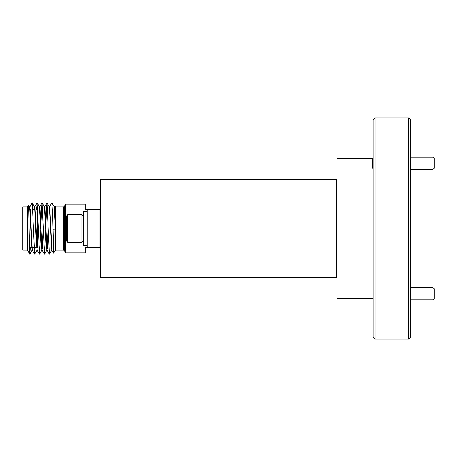 <?xml version="1.0" encoding="UTF-8"?>
<svg xmlns="http://www.w3.org/2000/svg" width="457" height="457" viewBox="0 0 457 457"><rect width="100%" height="100%" fill="white"/><g stroke="black" fill="none" stroke-linecap="round" stroke-linejoin="round"><path stroke-width="0.69" d="M67.699 242.267L66.322 240.89L66.322 216.11L67.699 214.733L67.699 242.267L81.86 242.267L81.86 214.733L83.237 216.11M83.237 245.295L87.173 245.295L87.173 211.585L83.237 211.585L83.237 245.386L87.173 245.386M87.173 245.415L83.237 245.386M432.922 157.157L434.15 158.385L434.15 168.222L432.922 169.45L432.922 157.157L410.546 157.157M373.175 168.713L372.684 168.222L372.684 158.385L373.175 157.893M432.922 287.55L434.15 288.778L434.15 298.615L432.922 299.843L432.922 287.55L410.546 287.55M373.175 299.107L372.684 298.33M336.586 194.665L336.98 194.276M336.586 262.335L336.98 262.724M49.459 206.901L51.864 202.777L54.269 206.901L55.48 229.111L55.474 250.139L63.552 250.139L64.431 250.682L64.431 206.318L65.534 204.108L65.534 252.892L85.202 252.892L85.202 247.186L87.173 247.186L87.173 209.814L99.957 209.814L99.957 247.186L87.173 247.186M27.374 250.139L22.85 250.139L22.85 206.861L27.374 206.861L27.374 250.139L29.768 254.195L30.333 247.186M29.734 254.223L28.523 204.902L27.374 206.861M36.794 247.186L37.8 247.186L37.8 209.814M65.534 204.108L85.202 204.108L85.202 209.814L87.173 209.814M63.552 250.139L63.552 206.861L55.474 206.861L55.474 223.919L54.829 209.763L54.246 206.861M29.225 209.814L29.636 206.861L30.242 209.763L32.247 250.099L34.686 254.195L35.252 247.186M28.523 204.902L29.676 206.901L31.482 243.798L32.27 250.139M29.419 209.814L29.739 207.044M34.144 209.814L34.555 206.861L35.16 209.763L37.211 250.139L36.4 243.798L34.601 206.901L32.23 202.805L34.618 254.195M34.338 209.814L34.658 207.044M39.519 206.901L41.935 250.139L42.535 247.237L43.301 229.911M39.491 206.861L40.079 209.763L42.124 250.139M40.844 227.089L42.027 202.777L44.432 206.901L46.854 250.139L47.454 247.237L48.219 229.911M44.409 206.861L44.997 209.763L47.042 250.139M45.763 227.089L46.911 202.805L49.35 206.901L51.772 250.139L53.72 253.184L55.474 250.139M49.327 206.861L49.91 209.763L51.921 250.099M42.033 249.962L43.118 229.734M46.951 249.962L48.031 229.797M372.684 158.67L336.98 158.67L336.98 298.33L373.175 298.33M375.14 339.145L373.175 337.175L373.175 119.825L375.14 117.855L375.14 339.145L408.581 339.145L408.581 117.855L375.14 117.855M408.581 117.855L410.546 119.825L410.546 337.175L408.581 339.145M29.791 206.901L32.23 202.805M36.509 209.814L37.148 202.805L39.536 254.195L40.753 229.911M42.061 202.805L44.449 254.195L45.671 229.905M46.98 202.805L49.367 254.195L51.807 250.099M51.898 202.805L52.681 215.635L53.698 253.178M55.48 229.111L53.115 229.225M54.377 206.901L54.949 205.947L55.474 223.919M336.586 179.327L336.586 277.673L100.546 277.673L100.546 179.327L336.586 179.327M67.699 214.733L81.86 214.733M83.237 240.89L81.86 242.267M432.922 169.45L410.546 169.45M432.922 299.843L410.546 299.843M100.546 221.616L99.957 221.616M36.6 247.186L31.876 247.186M31.682 247.186L29.442 247.186M100.546 213.75L99.957 213.75M100.546 243.25L99.957 243.25M29.768 254.195L32.139 250.099M34.686 254.195L37.057 250.099M37.148 202.805L39.513 206.901M39.605 254.195L41.97 250.099M44.523 254.195L46.888 250.099M47.002 250.099L49.367 254.195M44.54 206.901L46.911 202.805M42.084 250.099L44.449 254.195M39.628 206.901L41.993 202.805M37.166 250.099L39.536 254.195M34.709 206.901L37.074 202.805M34.966 209.814L32.795 209.814M30.048 209.814L28.774 209.814M55.474 206.861L54.949 205.947M64.431 250.682L65.534 252.892M64.431 206.318L63.552 206.861M100.546 235.384L99.957 235.384"/></g></svg>
